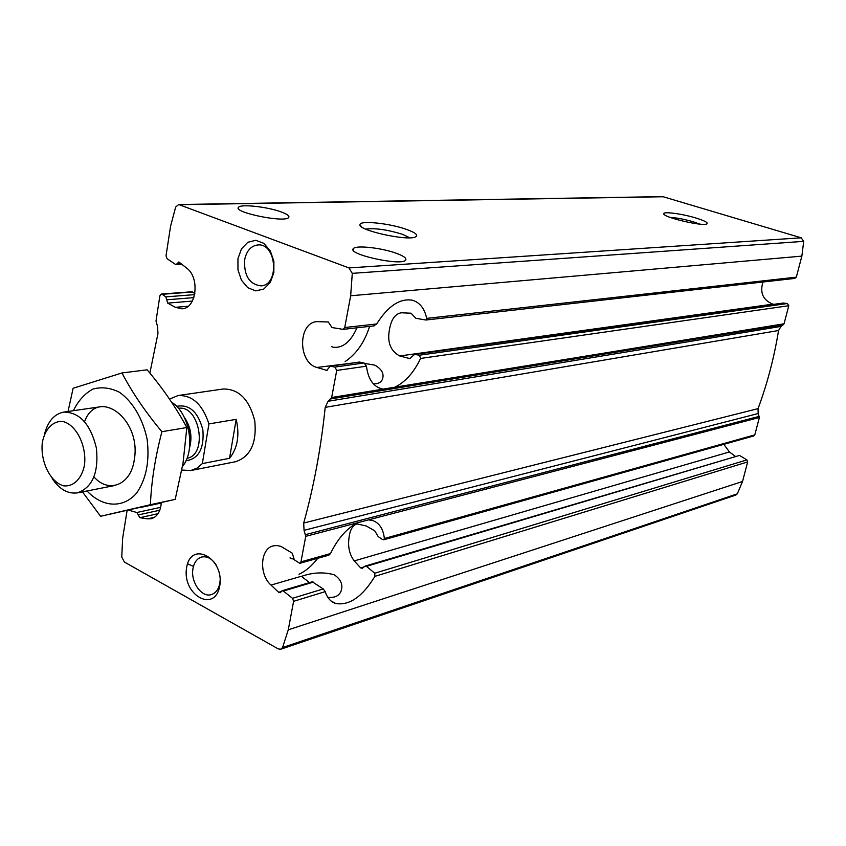 <?xml version="1.0" encoding="UTF-8"?>
<svg xmlns="http://www.w3.org/2000/svg" width="846" height="846" viewBox="0 0 846 846"><rect width="100%" height="100%" fill="white"/><g stroke="black" fill="none" stroke-linecap="round" stroke-linejoin="round"><path stroke-width="1.27" d="M373.403 383.851C377.961 383.936 380.943 382.477 382.339 379.473C384.412 373.932 381.895 369.152 374.799 365.144L364.986 363.473M327.762 597.234C334.498 598.037 338.929 596.039 341.023 591.269C343.222 584.861 340.97 579.383 334.276 574.815C323.711 571.843 312.777 572.361 301.472 576.38M193.47 566.376L187.569 563.838M154.522 517.297L147.521 518.852L151.17 518.746C157.176 516.938 160.56 511.566 161.3 502.651M159.799 510.212L138.236 514.939L139.918 517.689L147.521 518.852M138.236 514.939L136.862 512.507L128.719 510.201M363.992 566.926L360.66 567.909L362.31 568.258L365.186 566.111L366.519 566.323L374.736 573.25L374.905 576.359C362.574 596.567 349.578 605.63 335.925 603.568C330.807 601.982 327.243 597.995 325.224 591.618L323.235 588.932L292.526 598.291L283.368 591.047L282.109 590.73L280.185 592.771L278.641 592.295L270.995 585.083C258.77 574.434 260.219 548.515 273.29 545.871L277.023 545.522L280.872 546.357L292.282 553.189L294.302 559.819L299.801 563.33L300.975 561.839L305.734 536.332L304.052 530.347L303.693 523.05C313.803 486.736 320.972 448.169 325.202 407.36L328.1 401.268L331.664 397.504L336.719 370.442L334.91 367.058L330.215 366.181L326.757 370.379L316.933 367.46C297.813 362.691 297.803 322.538 317.028 321.628L328.29 321.988L331.992 327.55L343.095 329.358L344.734 327.529L350.667 295.772L352.285 273.353L348.975 267.928L178.675 204.521L175.661 207.059L170.564 226.294L166.028 255.82L167.032 258.654L175.439 264.364L176.18 264.587L178.844 261.974L186.998 268.351C200.153 278.228 196.272 308.653 181.975 308.811L175.365 307.32L167.72 303.111L165.837 296.872L162.146 294.302L161.3 294.059L159.894 295.762L156.013 320.972L157.557 326.556L157.959 333.514L149.869 373.097M127.09 510.582L122.638 538.225L121.761 557.059L124.394 562.051L278.271 648.914L280.777 649.231L735.798 495.069L737.331 493.821L742.534 481.48L747.684 461.905L746.881 459.896L739.51 455.423L365.176 566.08M323.235 588.932L312.28 581.815M723.838 444.351L729.421 451.954L354.241 560.909C349.324 554.31 347.621 546.283 349.144 536.85C350.212 529.543 352.814 525.229 356.938 523.896L366.191 525.958L374.725 530.791L378.204 536.586L382.434 539.462L383.693 539.737L384.37 538.511C383.238 528.718 379.22 522.691 372.346 520.449L368.528 519.878L357.044 522.891C346.384 528.771 337.543 538.997 330.511 553.57L300.975 561.839M148.293 505.675L159.735 503.222L161.248 503.624M280.777 649.231L282.564 647.539L288.275 629.815L293.594 601.326L292.526 598.291M383.703 539.79L753.797 435.933L754.801 434.876L759.38 417.49L758.153 413.535L304.052 530.347M328.808 555.135L330.511 553.57M762.965 282.004C759.697 292.779 762.997 300.161 772.874 304.148L399.735 355.965C389.879 350.73 386.643 341.001 390.027 326.789C391.984 318.382 395.738 313.718 401.311 312.787L411.05 313.21L415.841 318.286L425.898 320.021L426.701 318.382C424.512 308.441 419.732 302.382 412.372 300.224C399.872 298.13 387.976 306.041 376.671 323.965L344.734 327.529M758.153 413.535L758.048 408.639C767.269 383.83 774.111 357.784 778.563 330.511L781.059 326.397L784.041 323.796L394.733 387.225C405.181 382.244 413.789 372.652 420.578 358.44L419.426 355.193L414.614 354.432L409.728 358.588L399.735 355.965M784.041 323.796L788.8 305.723L787.436 303.513L783.311 303.027L414.159 354.432M377.284 387.024L381.282 388.705C372.97 386.167 368.031 378.659 366.466 366.181L364.044 362.966L334.91 367.058M329.792 366.17L359.264 362.067L364.044 362.966M316.933 367.46L349.588 363.42M794.616 278.397L796.319 277.16L801.86 256.127L803.7 241.353L801.183 237.811L662.799 196.632L178.675 204.521M373.678 325.847L376.671 323.965M194.876 293.499L191.714 291.785L161.3 294.059M394.733 387.225L331.664 397.504M396.414 253.314C403.806 256.042 406.873 258.326 405.615 260.134C401.501 266.374 346.278 254.107 353.406 248.565C356.05 244.991 381.906 247.899 396.414 253.314M281.136 211.912C287.291 214.186 289.797 216.068 288.634 217.549C284.732 223.09 231.867 212.145 238.635 207.196C241.226 203.875 267.653 206.868 281.136 211.912M270.995 585.083L301.335 576.274L309.509 582.598M735.216 456.237L729.421 451.954M773.773 304.359L772.874 304.148M186.617 567.698C190.858 539.981 224.624 557.937 219.749 585.918C214.947 613.731 181.784 594.886 186.617 567.698M237.948 258.728L241.448 248.893L247.793 242.305L255.778 240.296L263.815 243.32L270.286 250.828L273.882 261.329L273.85 272.687L270.212 282.596L263.73 289.078L255.725 290.887L247.783 287.703L241.448 280.206L237.959 269.885L237.948 258.728M169.528 399.09L178.083 395.537L223.281 388.991C238.942 388.917 249.443 399.598 254.794 421.022C256.856 443.008 250.49 456.565 235.696 461.694L190.879 470.513L181.837 470.059M381.282 388.705L383.206 389.107M696.142 218.078C704.919 220.827 708.462 222.784 706.77 223.936C702.413 226.58 662.947 217.232 663.782 213.784C662.926 211.204 682.426 213.816 696.142 218.078M406.429 229.372C415.65 232.713 418.664 235.241 415.46 236.954C407.497 241.216 358.408 230.419 359.984 224.772C359.064 220.129 389.372 223.207 406.429 229.372M360.66 567.909L354.241 560.909M365.736 229.139C374.937 227.902 387.161 229.615 402.421 234.279L409.824 237.8M670.286 217.443C676.8 217.792 684.52 219.251 693.424 221.832L699.695 224.095M244.642 259.838C246.546 250.797 250.976 245.826 257.903 244.938C276.737 243.024 279.688 285.546 260.79 285.863C249.263 284.193 243.881 275.521 244.642 259.838M220.15 579.88C219.653 587.78 216.724 592.686 211.363 594.59C201.634 597.953 190.318 581.773 192.994 568.533C194.199 562.273 197.097 558.434 201.697 557.017C207.27 555.959 212.166 558.73 216.407 565.329M331.791 346.754L333.144 347.241C342.789 348.33 350.73 341.847 356.97 327.793M345.126 361.591C356.399 353.977 364.563 342.239 369.607 326.366M290.051 558.011L293.752 559.185M299.008 574.286C305.755 571.092 311.994 565.763 317.736 558.297M178.083 395.537C192.306 395.008 202.585 404.462 208.93 423.909L236.182 419.352C239.799 435.214 237.578 448.2 229.53 458.321L236.182 419.352M208.93 423.909L202.342 463.587L197.002 468.124L190.879 470.513M202.342 463.587L229.53 458.321M42.3 442.754C44.817 429.218 52.79 420.769 62.657 421.445C76.087 424.406 86.81 445.578 84.515 464.962C81.819 478.72 73.549 486.905 63.693 485.837C50.39 482.347 40.217 461.673 42.3 442.754M44.584 433.935C47.958 421.234 54.345 413.948 63.746 412.087C79.704 412.214 90.585 424.206 96.391 448.063C98.834 472.502 92.542 487.423 77.536 492.837C68.05 494.191 59.601 489.443 52.209 478.582M171.653 402.252C189.716 413.081 196.008 450.379 182.482 466.453M188.277 426.49L188.108 427.568M84.568 421.625C97.671 386.368 141.853 418.971 134.271 459.812C130.961 484.991 108.679 493.853 94.012 476.933M73.327 410.701C78.276 400.708 84.812 393.496 92.933 389.086C101.626 386.675 110.519 387.764 119.593 392.354C132.737 401.66 142.953 419.003 147.141 439.402C149.742 460.985 146.284 478.825 136.756 492.922C123.23 508.742 102.578 507.547 87.032 490.966M82.443 491.864L100.6 516.293L150.408 504.702C151.381 481.511 155.22 457.178 161.914 431.703C145.597 412.214 132.283 392.629 121.961 372.959L73.126 388.251L68.04 411.463M121.961 372.959L147.141 369.818C162.844 388.356 176.084 407.592 186.839 427.537L183.011 463.301L175.196 499.383L100.6 516.293M161.914 431.703L186.839 427.537M150.408 504.702L175.196 499.383M158.043 513.67L139.918 517.689M160.677 507.325L136.862 512.507M739.51 455.423L366.519 566.323M313.401 582.111L283.368 591.047M281.274 591.513L278.641 592.295M357.044 522.891L305.734 536.332M160.148 503.264L140.552 507.473M746.881 459.896L374.736 573.25M747.684 461.905L374.905 576.359M325.224 591.618L293.594 601.326M754.801 434.876L384.37 538.511M759.38 417.49L368.528 519.878M759.296 416.348L305.586 534.619M188.182 306.231L175.365 307.32M180.801 263.159L177.438 263.349M788.8 305.723L420.578 358.44M787.436 303.513L419.426 355.193M366.466 366.181L336.719 370.442M359.645 362.088L330.215 366.181M783.66 303.027L414.614 354.432M410.437 358.344L409.009 358.545M327.381 370.136L326.101 370.315M796.319 277.16L426.701 318.382M192.518 291.997L162.146 294.302M194.654 294.63L165.837 296.872M193.84 297.623L166.662 299.791M192.338 301.091L167.72 303.111M783.407 324.727L330.923 398.878M801.86 256.127L350.667 295.772M742.534 481.48L288.275 629.815M663.613 196.748L179.659 204.69M801.183 237.811L348.975 267.928M737.331 493.821L282.564 647.539M803.7 241.353L352.285 273.353M781.059 326.397L328.1 401.268M778.563 330.511L325.202 407.36M758.048 408.639L303.693 523.05M176.603 406.344C189.293 403.944 198.049 411.791 202.871 429.884C204.32 448.549 198.662 458.86 185.898 460.816M186.162 421.53C189.578 428.414 190.815 435.679 189.874 443.315M184.291 417.29C190.752 426.701 192.497 436.917 189.515 447.936M178.421 408.322C199.709 404.621 208.264 454.767 186.966 458.331M312.269 581.784L282.109 590.73M328.819 555.188L299.801 563.33M182.102 264.248L176.18 264.587M794.954 278.397L425.898 320.021M374.154 325.858L343.095 329.358M353.406 248.565L353.152 249.93M238.635 207.196L238.424 208.476M361.274 226.633L359.984 224.772M664.205 214.45L663.782 213.784M331.748 346.659L333.144 347.241M290.041 557.852L291.912 558.825M331.093 601.02L335.925 603.568M77.536 492.837L115.077 485.445M63.746 412.087L101.615 406.609M186.057 421.276C189.62 428.319 190.889 435.764 189.864 443.59"/></g></svg>
